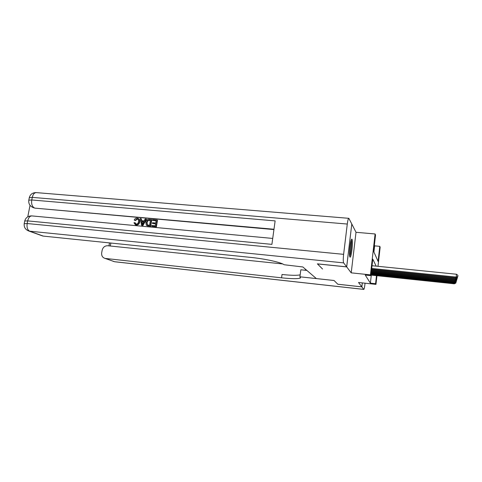 <?xml version="1.0" encoding="UTF-8"?>
<svg xmlns="http://www.w3.org/2000/svg" width="482" height="482" viewBox="0 0 482 482"><rect width="100%" height="100%" fill="white"/><g stroke="black" fill="none" stroke-linecap="round" stroke-linejoin="round"><path stroke-width="0.72" d="M352.041 239.349L351.896 239.193C350.589 238.024 348.637 255.677 349.932 257.033L350.053 257.147C351.36 258.177 353.276 241.024 352.041 239.349M373.924 252.044L374.628 245.862L379.786 246.338L380.141 247.272L377.996 266.317M351.788 224.07L346.703 266.908L351.209 272.848L370.435 274.861L375.098 233.969L375.526 235.089L373.658 251.447L378.093 261.413L379.786 246.338M351.209 272.848L356.017 232.294L351.83 224.076M356.017 232.294L375.098 233.969M374.628 245.862L374.369 245.236M302.817 266.944L316.367 278.578L334.062 280.5L337.792 284.217L361.843 286.862L362.301 282.898M346.66 266.853L351.794 223.997L348.848 218.322C348.305 218.358 347.781 220.262 347.281 224.046L343.618 254.339C343.142 258.87 343.148 261.714 343.642 262.877L346.66 266.853L317.373 263.853L322.536 269.004L317.439 263.859M317.433 263.907L346.703 266.908M376.165 266.136L372.785 259.123L370.899 275.662L365.26 275.071L370.381 283.145L371.297 275.108M376.942 275.704L375.966 284.374L358.518 282.488L361.843 286.862M375.966 284.374L375.58 283.711L376.484 275.656M370.381 283.145L375.58 283.711M370.899 275.662L370.435 274.861M343.642 262.877L29.649 231.185L43.35 236.114L250.562 257.376C265.136 258.822 281.428 262.449 284.061 264.732L302.817 266.956M371.724 268.45L456.189 277.072L456.46 274.234L372.032 265.715M371.634 269.233L455.966 277.867L456.189 277.072L457.792 276.499L457.623 277.06L455.966 277.867M456.46 274.234L457.9 275.367L457.792 276.499M351.053 240.62C351.812 242.35 350.83 253.213 349.709 255.388L349.601 255.599M349.709 256.352C350.896 253.785 351.974 242.645 351.3 239.897M349.516 253.731L350.607 242.434M137.864 219.214L137.406 219.111L135.418 220.587L134.219 220.099C134.797 218.75 135.749 218.099 137.081 218.153L137.864 218.31C139.165 218.985 139.66 220.154 139.34 221.81L139.714 222.003C139.328 224.003 138.201 225.022 136.334 225.046L135.261 224.696M138.4 218.569C139.575 219.298 140.015 220.443 139.714 222.003M139.34 221.81C138.955 223.811 137.828 224.829 135.96 224.853L135.388 224.745L133.93 222.738L135.201 222.811L136.129 224.106C137.484 224.028 138.268 223.238 138.479 221.732C138.78 220.431 138.424 219.515 137.412 218.991L137.033 218.912L137.406 219.111M146.094 219.051L146.456 219.25L142.919 225.576L141.569 225.293L140.244 218.521L141.16 218.605L141.515 220.678L144.136 220.919L145.172 218.967L146.094 219.051L142.552 225.383L141.569 225.293M141.16 218.605L141.853 220.714M152.378 223.467L152.505 222.708L155.764 223.009L156.144 220.726L152.487 220.395L152.613 219.635L157.144 220.045L157.493 220.244L156.409 226.835L151.679 226.233L151.806 225.474L155.306 225.799L155.644 223.768L152.378 223.467L155.614 223.925M156.12 220.889L152.487 220.395M273.939 229.577L35.096 208.152L33.216 207.579M30.029 205.296L27.781 216.81M151.42 219.527L150.33 226.106L147.203 225.739L146.317 225.16L145.799 222.389C146.148 220.292 147.281 219.274 149.209 219.328L151.776 219.732L150.685 226.299L147.034 225.672M43.35 236.114L41.801 235.68M27.968 230.691L29.649 231.185C27.486 229.998 26.661 227.45 27.173 223.528L27.685 220.895L271.902 244.368L275.132 220.889L31.764 199.976L32.27 197.373C33.071 194.119 34.481 192.535 36.505 192.631L348.739 218.31M157.144 220.045L156.06 226.642L156.409 226.835M156.06 226.642L151.679 226.233M150.42 220.208L147.613 220.425L146.667 222.479L147.329 224.919L149.583 225.269L150.42 220.208M147.137 225.715L147.498 225.907M150.33 226.106L150.685 226.299M150.396 220.37L147.974 220.623L147.028 222.678L147.534 225.01M149.149 220.093L149.51 220.292M147.613 220.425L147.974 220.623M146.667 222.479L147.028 222.678M142.811 223.407L143.744 221.654L141.648 221.461L142.19 224.582L142.811 223.407M142.552 225.383L142.919 225.576M143.666 221.804L142.015 221.654L142.431 224.046M141.648 221.461L142.015 221.654M137.033 218.912L135.044 220.388L135.418 220.587M134.827 222.618L135.767 224.034M135.96 224.853L136.334 225.046M135.044 220.388L134.219 220.099M361.868 286.898L337.828 284.253L334.074 280.512L299.912 276.801L300.358 278.012C298.099 278.958 291.833 278.891 281.578 277.819L105.456 258.454L114.499 261.708L363.747 289.375L361.868 286.898L362.331 282.898M305.576 269.33L305.263 270.245M299.912 276.801L300.828 269.781L306.847 270.414M363.747 289.375L363.789 289.411C364.145 289.272 364.513 287.64 364.898 284.525L365.055 283.193M282.681 263.943L107.685 245.742C104.805 245.754 102.949 247.29 102.13 250.339L101.684 252.839C101.401 255.665 102.467 257.502 104.889 258.352L105.456 258.454M300.172 274.842C297.153 275.553 291.104 275.439 282.024 274.487L281.578 277.819M371.544 270.004L455.737 278.65L455.815 277.855M371.459 270.764L455.52 279.421L455.737 278.65L457.316 278.09L457.153 278.632L455.52 279.421M457.406 277.168L457.316 278.09M371.375 271.511L455.303 280.181L455.376 279.409M371.291 272.246L455.092 280.928L455.303 280.181L456.858 279.626L456.701 280.156L455.092 280.928M456.942 278.735L456.858 279.626M371.206 272.969L454.881 281.669L454.954 280.916M371.128 273.686L454.677 282.392L454.881 281.669L456.412 281.12L456.255 281.633L454.677 282.392M456.49 280.253L456.412 281.12M371.05 274.385L454.472 283.103L454.544 282.38M370.965 275.077L454.273 283.808L454.472 283.103L455.978 282.566L455.833 283.061L454.273 283.808M456.056 281.729L455.978 282.566M347.281 224.046L32.27 197.373L29.275 197.765M24.196 223.744L27.173 223.528L343.618 254.339M273.981 229.245L35.096 208.152M31.764 215.9C28.07 215.912 25.727 217.611 24.733 220.997L27.685 220.895C28.534 217.496 30.011 215.846 32.119 215.936L272.716 238.439M42.693 235.999L28.974 231.071C25.407 229.721 23.823 227.233 24.221 223.612L24.709 221.13M34.192 207.772C32.065 206.465 31.252 203.868 31.764 199.976L28.806 200.187C28.39 203.687 29.884 206.157 33.282 207.603L34.192 207.772M32.174 207.121L34.186 207.983M28.769 200.349L29.312 197.596C30.27 194.306 32.541 192.643 36.126 192.595M148.209 225.913L148.57 226.1M141.955 223.238L142.323 223.431M110.848 243.036L110.324 246.019M114.837 261.774L113.192 261.334M147.57 225.931L147.203 225.739M137.786 219.19L137.412 218.991M135.761 224.931L135.388 224.745M300.461 277.246L300.358 278.012M104.889 258.352L114.68 261.756L363.789 289.411M109.48 242.898L108.962 245.874"/></g></svg>
